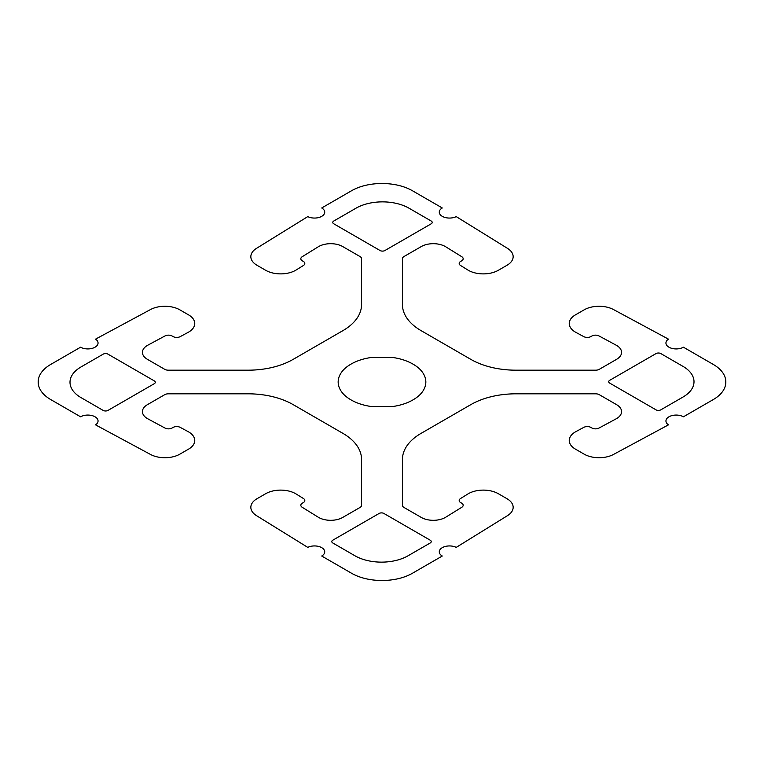 <?xml version="1.0" encoding="UTF-8"?>
<svg xmlns="http://www.w3.org/2000/svg" width="764" height="764" viewBox="0 0 764 764"><rect width="100%" height="100%" fill="white"/><g stroke="black" fill="none" stroke-linecap="round" stroke-linejoin="round"><path stroke-width="1.15" d="M412.99 364.113C418.519 367.303 422.301 371.084 424.326 375.449C426.35 379.813 426.35 384.177 424.326 388.551C422.301 392.916 418.519 396.697 412.99 399.887C407.451 403.086 400.899 405.264 393.345 406.438L370.655 406.438C363.101 405.264 356.549 403.086 351.01 399.887C345.481 396.697 341.699 392.916 339.674 388.551C337.65 384.177 337.65 379.813 339.674 375.449C341.699 371.084 345.481 367.303 351.01 364.113C356.549 360.914 363.101 358.736 370.655 357.562L393.345 357.562C400.899 358.736 407.451 360.914 412.99 364.113M713.318 399.543L683.417 416.8A10.228 5.902 0 0 0 669.207 416.657A10.228 5.902 0 0 0 668.462 424.851L613.502 454.446A21.144 12.205 180 0 1 584.135 454.15L575.445 449.137A21.144 12.205 180 0 1 575.98 431.574L583.801 427.362A5.119 2.951 180 0 1 590.906 427.429L591.88 427.993A5.119 2.951 0 0 0 598.986 428.069L616.147 418.825A17.047 9.846 0 0 0 616.577 404.662L599.282 394.682A5.119 2.951 0 0 0 595.662 393.813L515.996 393.813A63.765 36.815 0 0 0 470.901 404.595L421.136 433.331A63.765 36.815 0 0 0 402.466 459.365L402.466 505.357A5.119 2.951 0 0 0 403.955 507.439L421.26 517.429A17.047 9.846 0 0 0 445.784 517.18L461.79 507.277A5.119 2.951 0 0 0 461.666 503.17L460.692 502.607A5.119 2.951 180 0 1 460.568 498.51L467.864 493.993A21.144 12.205 180 0 1 498.281 493.687L506.971 498.701A21.144 12.205 180 0 1 507.477 515.652L456.232 547.387A10.228 5.902 0 0 0 442.031 547.817A10.228 5.902 0 0 0 442.28 556.02L412.379 573.286A42.631 24.61 180 0 1 382 580.487A42.631 24.61 180 0 1 351.621 573.286L321.72 556.02A10.228 5.902 0 0 0 321.969 547.817A10.228 5.902 0 0 0 307.768 547.387L256.523 515.652A21.144 12.205 180 0 1 257.029 498.701L265.719 493.687A21.144 12.205 180 0 1 296.136 493.993L303.432 498.51A5.119 2.951 180 0 1 303.308 502.607L302.334 503.17A5.119 2.951 0 0 0 302.21 507.277L318.216 517.18A17.047 9.846 0 0 0 342.74 517.429L360.045 507.439A5.119 2.951 0 0 0 361.534 505.357L361.534 459.365A63.765 36.815 0 0 0 342.864 433.331L293.099 404.595A63.765 36.815 0 0 0 248.004 393.813L168.338 393.813A5.119 2.951 0 0 0 164.718 394.682L147.423 404.662A17.047 9.846 0 0 0 147.853 418.825L165.014 428.069A5.119 2.951 0 0 0 172.12 427.993L173.094 427.429A5.119 2.951 180 0 1 180.199 427.362L188.02 431.574A21.144 12.205 180 0 1 188.555 449.137L179.874 454.15A21.144 12.205 180 0 1 150.498 454.446L95.538 424.851A10.228 5.902 0 0 0 94.793 416.657A10.228 5.902 0 0 0 80.583 416.8L50.682 399.543A42.631 24.61 180 0 1 38.2 382A42.631 24.61 180 0 1 50.682 364.457L80.583 347.2A10.228 5.902 0 0 0 94.793 347.333A10.228 5.902 0 0 0 95.538 339.14L150.498 309.554A21.144 12.205 180 0 1 179.865 309.85L188.555 314.863A21.144 12.205 180 0 1 188.02 332.426L180.199 336.637A5.119 2.951 180 0 1 173.094 336.561L172.12 336.007A5.119 2.951 0 0 0 165.014 335.931L147.853 345.175A17.047 9.846 0 0 0 147.423 359.338L164.718 369.318A5.119 2.951 0 0 0 168.338 370.187L248.004 370.187A63.765 36.815 0 0 0 293.099 359.405L342.864 330.669A63.765 36.815 0 0 0 361.534 304.635L361.534 258.643A5.119 2.951 0 0 0 360.035 256.561L342.74 246.571A17.047 9.846 0 0 0 318.216 246.82L302.21 256.723A5.119 2.951 0 0 0 302.334 260.83L303.298 261.393A5.119 2.951 180 0 1 303.423 265.49L296.126 270.007A21.144 12.205 180 0 1 265.719 270.313L257.029 265.299A21.144 12.205 180 0 1 256.523 248.348L307.768 216.613A10.228 5.902 0 0 0 321.969 216.183A10.228 5.902 0 0 0 321.72 207.98L351.612 190.713A42.631 24.61 180 0 1 382 183.513A42.631 24.61 180 0 1 412.379 190.713L442.28 207.98A10.228 5.902 0 0 0 442.031 216.183A10.228 5.902 0 0 0 456.232 216.613L507.477 248.348A21.144 12.205 180 0 1 506.962 265.299L498.281 270.313A21.144 12.205 180 0 1 467.864 270.007L460.568 265.49A5.119 2.951 180 0 1 460.692 261.393L461.666 260.83A5.119 2.951 0 0 0 461.79 256.723L445.784 246.82A17.047 9.846 0 0 0 421.26 246.571L403.955 256.561A5.119 2.951 0 0 0 402.456 258.643L402.456 304.635A63.765 36.815 0 0 0 421.136 330.669L470.901 359.405A63.765 36.815 0 0 0 515.996 370.187L595.662 370.187A5.119 2.951 0 0 0 599.282 369.318L616.577 359.338A17.047 9.846 0 0 0 616.147 345.175L598.986 335.931A5.119 2.951 0 0 0 591.88 336.007L590.906 336.561A5.119 2.951 180 0 1 583.801 336.637L575.98 332.426A21.144 12.205 180 0 1 575.445 314.863L584.126 309.85A21.144 12.205 180 0 1 613.502 309.554L668.462 339.14A10.228 5.902 0 0 0 669.207 347.343A10.228 5.902 0 0 0 683.417 347.2L713.318 364.457A42.631 24.61 180 0 1 725.8 382A42.631 24.61 180 0 1 713.318 399.543M431.202 221.016A3.409 1.967 180 0 1 431.202 223.804L384.903 250.535A3.409 1.967 180 0 1 380.08 250.535L333.782 223.804A3.409 1.967 180 0 1 333.782 221.016L355.967 208.209A37.512 21.659 180 0 1 409.017 208.209L431.202 221.016M683.016 366.395A37.512 21.659 180 0 1 683.016 397.032L660.831 409.838A3.409 1.967 180 0 1 656.009 409.838L609.71 383.108A3.409 1.967 180 0 1 609.71 380.319L656.009 353.589A3.409 1.967 180 0 1 660.831 353.589L683.016 366.395M430.218 540.196A3.409 1.967 180 0 1 430.218 542.984L408.033 555.791A37.512 21.659 180 0 1 354.983 555.791L332.798 542.984A3.409 1.967 180 0 1 332.798 540.196L379.097 513.465A3.409 1.967 180 0 1 383.92 513.465L430.218 540.196M80.984 397.595A37.512 21.659 180 0 1 80.984 366.968L103.169 354.162A3.409 1.967 180 0 1 107.991 354.162L154.29 380.892A3.409 1.967 180 0 1 154.29 383.681L107.991 410.411A3.409 1.967 180 0 1 103.169 410.411L80.984 397.595"/></g></svg>
